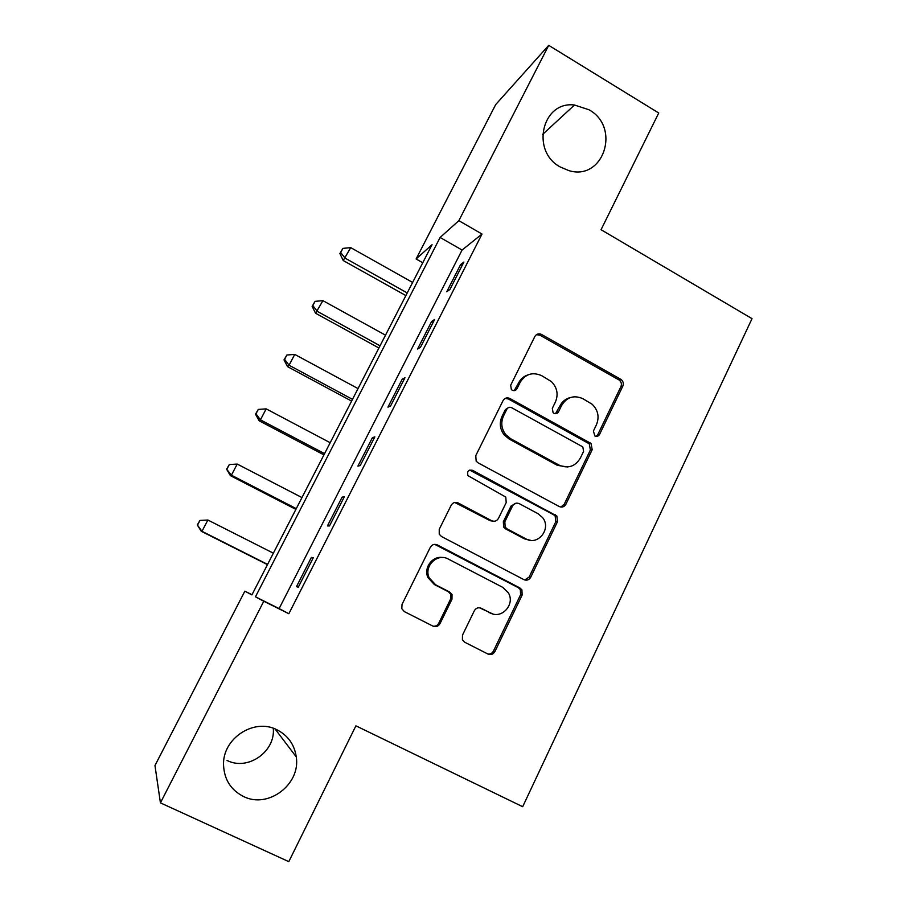 <?xml version="1.0" encoding="UTF-8"?>
<svg xmlns="http://www.w3.org/2000/svg" width="907" height="907" viewBox="0 0 907 907"><rect width="100%" height="100%" fill="white"/><g stroke="black" fill="none" stroke-linecap="round" stroke-linejoin="round"><path stroke-width="1.36" d="M594.913 435.995C596.863 436.823 598.405 436.324 599.527 434.487L622.803 386.167C623.812 383.582 623.268 381.371 621.17 379.534L541.558 334.456C538.724 333.209 536.49 333.889 534.847 336.497L510.675 385.237L511.355 389.534L512.228 390.214C514.246 391.076 515.822 390.588 516.99 388.729L520.119 382.391C525.414 373.956 532.613 371.723 541.706 375.679L551.388 381.564C557.204 387.538 558.553 394.352 555.413 402.005L552.318 408.32L553.077 412.674L553.86 413.263C555.844 414.114 557.397 413.615 558.542 411.767L561.626 405.463C566.83 397.051 573.916 394.794 582.884 398.695L592.158 404.261C598.121 410.168 599.55 417.016 596.421 424.793L593.393 431.086L594.913 435.995M596.182 436.392L597.69 434.827L620.898 386.699C621.907 384.115 621.363 381.904 619.266 380.09L539.937 335.193L536.4 334.672M514.212 390.645L518.577 382.947L520.119 382.391M555.458 413.694L559.925 405.917L561.626 405.463M276.975 729.795C254.096 717.641 222.158 738.57 223.553 765.338C224.324 779.669 230.945 790.042 243.439 796.459C268.132 809.157 300.818 784.317 296.26 756.892C294.401 744.5 287.973 735.464 276.975 729.795M589.006 109.77L574.494 105.019C542.182 100.779 530.402 151.061 560.209 166.967L568.848 170.607C603.54 181.343 621.159 127.365 589.006 109.77M462.502 635.081L462.4 639.752L464.769 642.269L488 654.072C490.925 655.183 493.227 654.355 494.905 651.566L522.137 595.06L521.91 589.845L519.904 587.951L437.367 544.926C434.396 543.735 432.061 544.529 430.326 547.295L402.05 604.345L401.778 608.665L404.352 611.601L432.956 626.125C435.927 627.27 438.274 626.442 439.997 623.642L451.969 599.232L452.026 594.482L449.691 592.022L435.632 584.788L429.192 577.85C423.524 566.217 437.389 552.669 448.319 559.063L502.739 587.351L508.283 592.724C515.527 604.051 501.82 619.572 490.336 612.939L481.288 608.28C478.363 607.146 476.05 607.951 474.35 610.728L462.502 635.081M548.724 45.35L658.731 113.001L601.058 229.709L752.028 318.652L522.681 806.708L355.907 725.827L288.8 861.65L160.426 802.865L154.972 765.542L244.856 591.16L251.897 594.913L432.061 244.675L416.098 258.983L495.675 104.6L548.724 45.35L458.851 220.673L440.11 237.464L255.457 596.817L263.778 601.25L160.426 802.865M482.025 234.04L462.082 250.037L279.118 608.586L288.845 613.722L482.025 234.04L458.851 220.673M288.845 613.722L263.778 601.25M559.2 506.525C562.034 507.693 564.267 506.945 565.889 504.269L592.18 449.725L591.081 443.512L509.87 398.479C506.99 397.243 504.723 397.958 503.056 400.611L475.767 455.654L476.164 461.141L478.012 462.808L559.2 506.525M557.465 521.752L530.72 577.26C529.064 579.992 526.797 580.786 523.917 579.641L441.516 536.536L439.237 534.2L439.237 529.325L451.176 505.256C452.888 502.523 455.201 501.752 458.137 502.954L491.605 520.686C494.508 521.865 496.798 521.094 498.476 518.373L506.197 502.591L505.777 497.081L467.933 475.631C466.867 471.436 468.42 469.656 472.57 470.302L556.864 516.038L557.465 521.752L555.776 521.763L529.121 577.056L530.72 577.26M460.62 264.538L446.754 291.748L449.895 289.514L463.885 262.044L460.62 264.538L462.173 265.411M431.63 321.441L417.56 349.036L420.44 347.347L434.634 319.479L431.63 321.441L433.195 322.314M402.22 379.16L387.947 407.152L390.566 406.019L404.953 377.743L402.22 379.16L403.796 380.022M372.38 437.707L357.902 466.119L360.238 465.54L374.852 436.857L372.38 437.707L373.979 438.557M342.109 497.115L327.427 525.935L329.479 525.947L344.297 496.843L342.109 497.115L343.73 497.954M311.396 557.386L296.498 586.636L298.256 587.248L313.3 557.714L311.396 557.386L313.04 558.224M227.056 760.44C247.826 771.188 275.649 751.574 273.279 728.287M251.999 594.72L244.856 591.16M422.764 262.758L416.098 258.983M621.533 379.829L620.49 379.251M493.419 653.448L492.127 652.802M493.125 651.634L494.474 652.314M462.082 250.037L440.11 237.464M279.118 608.586L255.457 596.817M490.12 653.902L491.277 654.48M570.435 397.538C565.73 398.672 562.227 401.461 559.925 405.917M527.965 374.886C523.781 376.246 520.652 378.933 518.577 382.947M560.821 507.058L564.177 504.349L590.378 450.008L589.278 443.818L508.362 398.967L505.222 398.388M583.586 451.391L582.85 447.072L582.056 446.471L511.627 407.685C509.609 406.835 508.022 407.334 506.866 409.193L503.532 415.928C500.641 422.537 501.378 428.762 505.721 434.6L510.652 438.716L559.041 465.098C568.088 468.896 575.197 466.549 580.355 458.069L583.586 451.391M508.237 407.708L505.358 409.647L506.866 409.193M567.499 466.969L557.351 465.325L509.144 439.045L504.224 434.952C499.893 429.136 499.167 422.923 502.047 416.347L505.358 409.647M524.734 579.981L529.121 577.056M493.249 521.219L490.154 520.697L454.781 502.455M555.776 521.763L555.175 516.072L553.587 514.734L469.679 470.098M525.947 538.883C538.055 546.071 551.683 528.6 542.613 517.625L538.123 513.747L519.348 503.702C516.468 502.512 514.201 503.272 512.534 505.981L504.836 521.752L505.154 527.126L507.07 528.883L525.947 538.883L524.371 538.826L530.754 540.345M516.004 503.226L511.015 506.049L512.534 505.981M524.371 538.826L505.562 528.86L503.657 527.114L503.34 521.763L511.015 506.049M492.569 613.846L479.418 607.747M442.809 557.556C432.469 555.538 423.308 567.895 427.979 577.646L434.385 584.55L435.632 584.788M433.07 626.181C435.575 626.488 437.457 625.513 438.739 623.256L450.654 598.937L450.722 594.21L448.398 591.761L434.385 584.55M487.887 654.004C490.336 654.298 492.184 653.323 493.442 651.067L520.573 594.788L520.346 589.595L518.351 587.702L434.702 544.347M412.628 282.44L350.726 247.634L343.22 260.524L405.871 295.58M340.669 252.6L342.88 248.393L339.887 253.563L340.669 252.6L345.193 258.189L407.232 292.938M342.88 248.393L350.726 247.634M343.22 260.524L339.887 253.563M385.509 335.171L322.926 300.671L315.568 313.244L378.911 347.993M312.813 305.625L315.058 301.351L312.133 306.396L312.813 305.625L317.314 311.362L380.044 345.794M315.058 301.351L322.926 300.671M315.568 313.244L312.133 306.396M358.027 388.581L294.741 354.41L289.061 365.238L287.553 366.655L351.599 401.087M564.029 504.621L565.129 505.426M284.594 359.342L286.861 355.022L284.004 359.932L284.594 359.342L289.061 365.238L352.494 399.352M286.861 355.022L294.741 354.41M287.553 366.655L284.004 359.932M330.182 442.718L266.182 408.864L260.422 419.85L259.164 420.791L323.935 454.883M255.978 413.796L258.291 409.42L255.491 414.193L255.978 413.796L260.422 419.85L324.57 453.636M258.291 409.42L266.182 408.864M259.164 420.791L255.491 414.193M491.106 613.495L489.893 612.837M301.963 497.58L237.226 464.067L231.398 475.2L230.389 475.642L295.886 509.394M226.988 468.987L229.324 464.543L226.603 469.191L231.398 475.2L296.272 508.634M229.324 464.543L237.226 464.067M230.389 475.642L226.603 469.191M489.395 654.525L488.59 654.083M273.37 553.179L207.884 520.028L201.966 531.309L201.218 531.253L267.474 564.642M197.601 524.926L199.971 520.425L197.318 524.926L201.966 531.309L267.599 564.392M199.971 520.425L207.884 520.028M201.218 531.253L197.318 524.926M597.69 434.827L599.527 434.487M515.448 389.262L516.99 388.729M556.853 412.197L558.542 411.767M539.937 335.193L541.558 334.456M618.755 379.75L620.649 379.205M620.898 386.699L622.803 386.167M508.362 398.967L509.87 398.479M588.201 443.024L590.004 442.718M590.378 450.008L592.18 449.725M564.177 504.349L565.889 504.269M502.047 416.347L503.532 415.928M509.144 439.045L510.652 438.716M557.351 465.325L559.041 465.098M456.822 503.034L458.137 502.954M490.154 520.697L491.605 520.686M471.187 470.518L472.57 470.302M553.587 514.734L555.265 514.688M503.34 521.763L504.836 521.752M505.562 528.86L507.07 528.883M479.871 607.951L481.288 608.28M488.884 612.588L490.336 612.939M448.398 591.761L449.691 592.022M450.654 598.937L451.969 599.232M438.739 623.256L439.997 623.642M436.108 544.835L437.367 544.926M518.351 587.702L519.904 587.951M520.573 594.788L522.137 595.06M493.442 651.067L494.905 651.566M542.556 134.474L574.494 105.019M275.048 728.945L296.26 756.892M619.266 380.09L621.17 379.534M589.278 443.818L591.081 443.512M504.224 434.952L505.721 434.6M503.657 527.114L505.154 527.126M555.175 516.072L556.864 516.038M427.979 577.646L429.192 577.85M450.722 594.21L452.026 594.482M520.346 589.595L521.91 589.845"/></g></svg>

